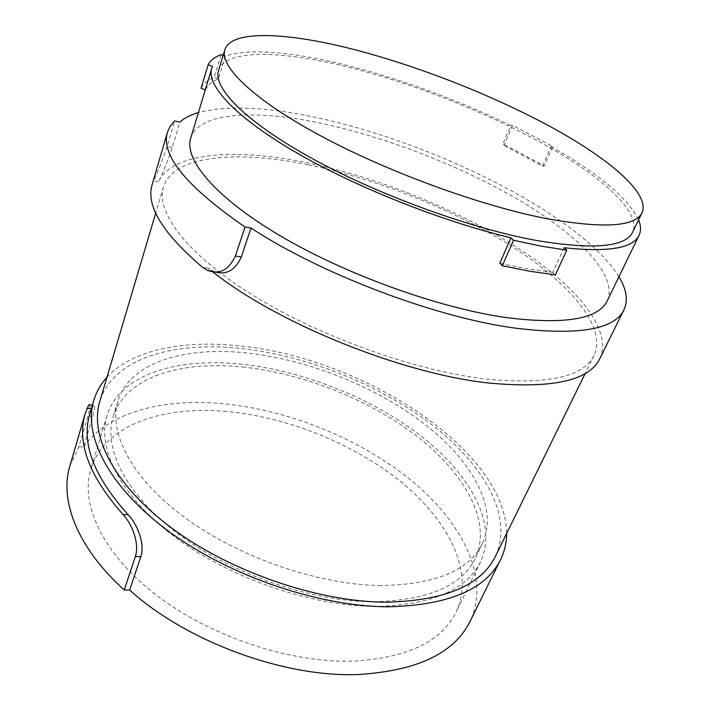 <?xml version="1.0" encoding="UTF-8"?>
<svg xmlns="http://www.w3.org/2000/svg" width="710" height="710" viewBox="0 0 710 710"><rect width="100%" height="100%" fill="white"/><g stroke="black" fill="none" stroke-linecap="round" stroke-linejoin="round"><path stroke-width="0.53" stroke-dasharray="3.55 2.66" d="M380.95 585.537C319.145 584.96 239.412 557.661 185.47 518.06C131.412 478.407 108.213 432.399 117.913 401.114C129.948 361.505 186.73 345.779 249.609 353.296C310.217 360.476 376.105 386.994 424.039 423.648C471.44 460.231 498.908 507.348 482.56 543.283C469.416 570.494 435.549 584.578 380.95 585.537M244.719 367.212C182.053 360.112 125.342 376.593 113.103 416.903C103.234 448.755 126.052 495.216 179.577 534.967C232.986 574.647 312.143 601.672 373.7 601.769C428.112 600.385 462.006 585.839 475.389 558.158C492.039 521.593 465.112 473.987 418.146 437.218C370.655 400.387 305.114 373.992 244.719 367.212M504.428 144.618L544.286 165.883L552.779 146.455L512.496 125.377L504.428 144.618L502.6 144.733L542.529 166.069L551.04 146.588L552.779 146.455M201.063 88.271C203.442 83.594 207.826 79.91 214.216 77.221L221.067 54.643M218.529 70.521C225.345 48.511 283.095 50.614 350.057 67.601C414.684 84.002 487.752 112.917 545.085 144.902C601.778 176.719 641.254 211.784 632.743 232.01M376.282 606.464C312.799 606.5 230.936 578.668 175.707 537.674C120.363 496.618 96.844 448.658 106.935 415.82C119.582 373.921 178.459 356.997 243.175 364.399C305.415 371.472 372.812 398.656 421.731 436.614C470.1 474.502 497.994 523.678 480.661 561.53C466.905 589.921 432.115 604.902 376.282 606.464M564.122 247.737L552.806 272.4L555.389 274.868M542.529 166.069L544.286 165.883M212.503 66.447L205.421 89.93C207.684 85.209 212.006 81.499 218.387 78.81L225.274 56.25C248.314 47.561 295.342 52.345 347.918 65.613C402.881 79.76 457.134 99.711 510.676 125.448L502.6 144.733M510.676 125.448L512.496 125.377M225.274 56.25L223.126 55.424M218.387 78.81L214.216 77.221M551.04 146.588C598.352 173.302 627.542 197.726 638.609 219.851M552.806 272.4L527.681 268.859L499.858 263.241M69.793 466.239L78.916 446.679L87.916 416.033C89.593 409.972 90.206 406.262 89.735 404.895M226.676 411.463C162.723 405.481 104.148 424.997 90.818 469.274C80.168 503.976 102.355 553.427 155.872 594.749C209.273 636 289.094 662.847 351.725 661.223C406.874 658.214 441.726 641.725 456.281 611.763C474.671 571.807 448.622 520.98 401.745 482.48C354.343 443.919 288.171 417.152 226.676 411.463M190.671 138.255C199.004 111.053 258.919 109.198 327.23 124.614C393.029 139.453 466.603 168.705 523.581 202.803C579.91 236.749 618.073 275.897 607.307 300.694M78.916 446.679L83.673 447.007L92.717 416.415C95.016 407.522 95.264 403.786 93.471 405.215L89.7 414.285M83.673 447.007C108.018 411.951 163.495 398.097 222.762 403.653C289.219 410.025 360.298 438.913 411.463 480.599C461.997 522.196 490.566 577.47 470.153 621.206M152.118 184.671L153.484 180.899C156.919 174.269 161.463 162.803 167.116 146.508L174.616 120.984M599.906 358.479C613.342 328.322 573.662 283.467 514.572 245.953C454.737 208.261 377.001 177.189 306.596 162.625C236.111 148.097 172.565 151.842 158.436 181.804C161.951 175.228 166.566 163.797 172.273 147.529L179.807 122.076M618.934 276.749C581.605 216.355 438.203 144.52 321.843 118.792C269.906 107.015 228.771 104.929 198.427 112.553M106.961 377.294C132.876 348.921 185.869 339.478 242.731 346.231C363.058 358.905 505.52 449.412 506.629 533.529M215.476 272.072L208.03 268.096L212.84 271.894M495.544 556.09C513.827 516.463 483.741 464.908 432.567 425.219C380.782 385.432 309.871 356.775 244.204 348.858C175.716 340.552 112.872 357.6 99.693 401.753M308.406 164.8C376.966 178.92 452.829 209.219 511.111 245.917C568.692 282.465 607.121 326.023 594.155 355.231C583.877 376.744 548.289 384.749 487.379 379.238C417.161 371.41 321.115 337.365 254.082 295.981C186.881 254.535 155.685 212.219 163.38 187.28C173.16 154.957 236.971 150.076 308.406 164.8M92.717 416.415L87.916 416.033M172.273 147.529L167.116 146.508M208.03 268.096L202.527 267.279M158.436 181.804L153.484 180.899M117.913 401.114L113.103 416.903M482.56 543.283L475.389 558.158M106.935 415.82L90.818 469.274M480.661 561.53L456.281 611.763M93.471 405.215L92.398 405.126M212.219 270.785L206.672 269.96M594.155 355.231L585.235 373.389M163.38 187.28L155.712 213.106"/><path stroke-width="1.06" d="M544.881 218.281C478.54 205.19 385.557 171.03 319.127 135.006C252.52 98.912 219.567 66.181 224.821 49.851C231.256 29.128 289.023 32.465 356.216 50.09C421.074 67.104 494.568 96.169 552.504 127.809C609.801 159.271 650.076 193.475 642.133 212.556C635.406 226.934 602.985 228.842 544.881 218.281M223.126 55.424L221.067 54.643C214.722 57.022 210.409 60.403 208.119 64.77L201.063 88.271L205.27 89.868M642.133 212.556L632.743 232.01C625.581 247.266 593.028 250.009 535.083 240.228C468.973 227.981 376.779 194.256 311.131 157.931C245.296 121.543 212.973 87.862 218.529 70.521L224.821 49.851M513.49 240.255L541.499 246.21L566.766 250.142L555.389 274.868L530.192 271.327L502.325 265.735L513.49 240.255L510.952 237.823C441.229 221.201 354.21 186.473 294.508 151.576C234.69 116.591 206.521 85.342 211.695 68.577L212.503 66.447L208.119 64.77M638.609 219.851C640.979 225.656 641.139 230.777 639.098 235.214C633.169 248.26 608.177 252.432 564.122 247.737L566.766 250.142M502.325 265.735L499.858 263.241L510.952 237.823M124.232 590.001C77.044 547.481 59.471 500.195 69.793 466.239L85.182 413.602C76.6 442.667 89.22 476.312 123.043 514.528C132.016 523.873 139.701 543.638 135.379 556.516L124.232 590.001L129.646 590.054L140.846 556.649L135.379 556.516M89.735 404.895L88.768 404.815L85.182 413.602M639.098 235.214L607.307 300.694C598.503 319.26 564.681 324.878 505.848 317.548C438.505 307.883 345.832 274.522 280.583 236.022C215.157 197.451 183.979 159.537 190.671 138.255L211.695 68.577M506.629 533.529C506.576 542.662 504.579 551.297 500.648 559.453C486.084 589.318 448.906 605.097 389.142 606.784C320.254 606.864 230.404 576.573 169.726 532.074C108.905 487.513 83.114 435.833 93.676 400.777L89.7 414.285C81.118 443.253 93.951 476.738 128.19 514.741C137.296 524.06 145.195 543.753 140.846 556.649M500.648 559.453L470.153 621.206C454.515 653.129 417.258 670.897 358.373 674.5C284.488 677.633 186.348 641.565 129.646 590.054M198.427 112.553C190.662 114.843 184.449 118.011 179.807 122.076L174.616 120.984L170.16 126.265L167.418 132.371C160.709 155.188 186.588 186.73 245.039 227.005L235.383 256.035C228.531 270.537 218.955 275.178 206.654 269.951L202.527 267.279C162.572 233.191 145.772 205.651 152.118 184.671L167.418 132.371M212.84 271.894C278 323.893 404.221 374.605 490.699 383.222C552.984 388.734 589.389 380.489 599.906 358.479L624.001 309.693C614.603 329.529 578.499 335.697 515.7 328.197C436.41 317.725 321.399 274.308 251.012 228.017L245.039 227.005M624.001 309.693C628.226 300.277 626.531 289.298 618.934 276.749M251.012 228.017L241.311 256.958C235.427 269.977 226.818 275.01 215.476 272.072M93.676 400.777C96.285 391.964 100.722 384.137 106.961 377.294M155.712 213.106L99.693 401.753C89.345 435.869 114.434 486.093 173.462 529.385C232.347 572.615 319.518 602.124 386.559 602.195C445.001 600.678 481.336 585.306 495.544 556.09L585.235 373.389M128.19 514.741L123.043 514.528M91.341 408.694L86.966 408.33M241.311 256.958L235.383 256.035M92.398 405.126L88.768 404.815"/></g></svg>
